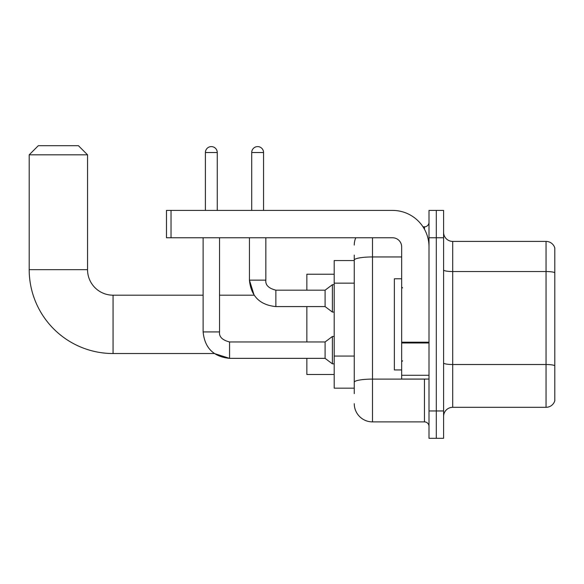 <?xml version="1.0" encoding="UTF-8"?>
<svg xmlns="http://www.w3.org/2000/svg" width="584" height="584" viewBox="0 0 584 584"><rect width="100%" height="100%" fill="white"/><g stroke="black" fill="none" stroke-linecap="round" stroke-linejoin="round"><path stroke-width="0.88" d="M354.262 260.552L334.201 260.552L334.201 388.17L354.262 388.17M354.262 393.638L354.262 255.084M429.006 410.961L429.006 438.307L436.299 438.307L436.299 410.961L436.299 438.307L443.592 438.307L443.592 410.961L436.299 410.961L436.299 237.761L436.299 410.961L429.006 410.961L429.006 237.761L436.299 237.761L436.299 210.415L436.299 237.761L443.592 237.761L443.592 410.961M443.592 237.761L443.592 210.415L429.006 210.415L429.006 237.761M372.49 237.761L372.49 421.896L424.451 421.896L424.451 379.053M422.999 226.826L424.451 226.826A4.555 4.555 0 0 0 429.006 222.263M354.262 277.677L354.262 260.121A18.228 3.168 180 0 1 372.49 256.953L401.661 256.953M429.006 426.451A4.555 4.555 0 0 0 424.451 421.896M354.262 245.054A18.228 18.228 0 0 1 355.78 237.761M372.49 421.896A18.228 18.228 0 0 1 354.262 403.668M443.592 416.429A9.118 9.118 0 0 1 452.709 407.311L546.047 407.311L546.047 241.411L452.709 241.411A9.118 9.118 0 0 1 443.592 232.293A9.118 9.118 0 0 0 452.709 241.411L452.709 407.311M554.8 247.974A9.118 9.118 0 0 0 546.047 241.411A9.118 9.118 0 0 1 554.8 247.974L554.8 400.748A9.118 9.118 0 0 1 546.047 407.311M203.123 237.761L203.123 331.924L219.533 331.924C218.978 336.786 222.322 340.129 229.556 341.954L229.556 358.364L214.328 353.532L113.062 353.532A83.862 83.862 0 0 1 29.2 269.669L29.2 154.811L38.318 145.693L78.424 145.693L87.542 154.811L29.2 154.811M113.062 353.532L113.062 295.19A25.521 25.521 0 0 1 87.542 269.669L87.542 154.811M306.856 306.585L306.856 341.954M306.856 358.364L306.856 374.497L334.201 374.497M334.201 274.224L306.856 274.224L306.856 290.175M205.4 210.415L205.4 152.533A5.928 5.928 0 0 1 211.328 146.606A5.928 5.928 0 0 1 217.255 152.533L217.255 210.415M219.533 237.761L219.533 331.924C218.978 336.786 222.322 340.129 229.556 341.954L325.091 341.954L325.091 358.364L229.556 358.364L214.328 353.532L229.556 358.364C213.518 356.773 204.707 347.962 203.123 331.924C204.707 347.962 213.518 356.773 229.556 358.364C213.518 356.773 204.707 347.962 203.123 331.924C204.707 347.962 213.518 356.773 229.556 358.364C213.518 356.773 204.707 347.962 203.123 331.924M325.091 341.954L332.384 336.486L332.384 363.832L334.201 363.832M251.711 210.415L251.711 152.533A5.928 5.928 0 0 1 257.632 146.606A5.928 5.928 0 0 1 263.559 152.533L263.559 210.415M219.533 295.19L254.128 295.19L249.434 280.152L254.128 295.19L249.434 280.152L254.128 295.19L249.434 280.152L265.837 280.152C265.289 285.014 268.633 288.357 275.867 290.175L325.091 290.175L325.091 306.585L275.867 306.585L275.867 290.175C268.633 288.357 265.289 285.014 265.837 280.152L265.822 280.152C265.289 285.014 268.633 288.357 275.867 290.175C268.633 288.357 265.289 285.014 265.837 280.152C265.289 285.014 268.633 288.357 275.867 290.175C268.633 288.357 265.289 285.014 265.837 280.152C265.289 285.014 268.633 288.357 275.867 290.175C268.633 288.357 265.289 285.014 265.837 280.152C265.289 285.014 268.633 288.357 275.867 290.175C268.633 288.357 265.289 285.014 265.837 280.152L265.837 237.761M325.091 290.175L332.384 284.707L332.384 312.053L334.201 312.053M429.006 379.053L401.661 379.053L401.661 342.195L429.006 342.195M429.006 246.879A36.464 36.464 0 0 0 392.543 210.415L171.039 210.415L171.039 237.761L392.543 237.761A9.118 9.118 0 0 1 401.661 246.879L401.661 342.195M171.039 237.761L166.477 237.761L166.477 210.415L171.039 210.415M401.661 278.78L394.368 278.78L394.368 369.935L401.661 369.935M354.262 283.152L334.201 283.152M354.262 356.072L334.201 356.072M426.028 379.053A4.555 0.788 0 0 1 424.451 379.104L372.49 379.104A18.228 3.168 180 0 0 354.262 382.264M424.451 229.227L424.451 226.826M554.8 272.677A9.118 1.584 180 0 0 546.047 271.538L452.709 271.538A9.118 1.584 0 0 1 443.592 269.954M554.8 365.657A9.118 1.584 180 0 0 546.047 364.518L452.709 364.518A9.118 1.584 -0 0 1 443.592 362.934M29.2 269.669L87.542 269.669M205.4 152.533L217.255 152.533M251.711 152.533L263.559 152.533M429.006 342.983L401.661 342.983M401.661 375.286L429.006 375.286M203.123 295.19L113.062 295.19M219.533 331.924C218.978 336.786 222.322 340.129 229.556 341.954C222.322 340.129 218.978 336.786 219.533 331.924C218.978 336.786 222.322 340.129 229.556 341.954M325.091 358.364L332.384 363.832M332.384 336.486L334.201 336.486M249.434 237.761L249.434 280.152C251.018 296.19 259.829 305.001 275.867 306.585C259.829 305.001 251.018 296.19 249.434 280.152C251.018 296.19 259.829 305.001 275.867 306.585C259.829 305.001 251.018 296.19 249.434 280.152C251.018 296.19 259.829 305.001 275.867 306.585M325.091 306.585L332.384 312.053M332.384 284.707L334.201 284.707M402.573 287.897L401.661 286.985M402.573 360.824L401.661 361.737"/></g></svg>
